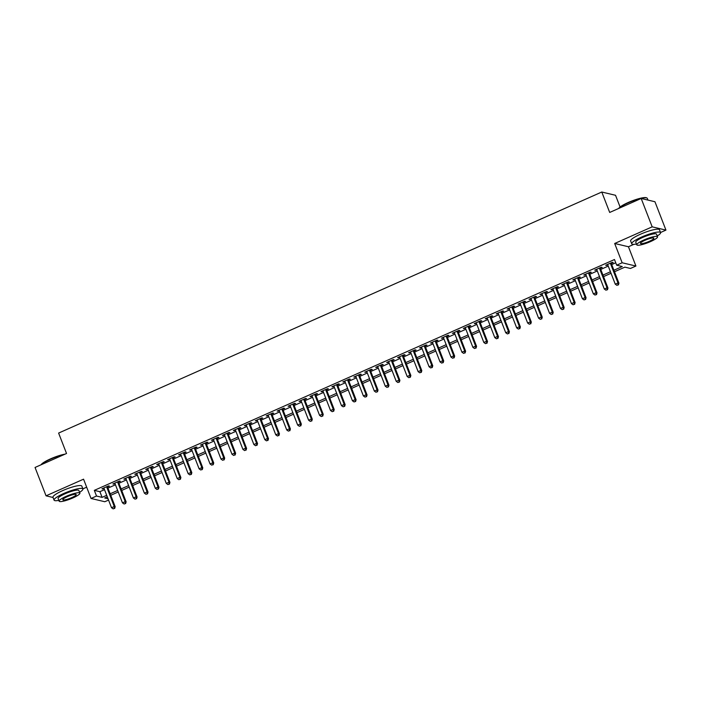 <?xml version="1.0" encoding="UTF-8"?>
<svg xmlns="http://www.w3.org/2000/svg" width="701" height="701" viewBox="0 0 701 701"><rect width="100%" height="100%" fill="white"/><g stroke="black" fill="none" stroke-linecap="round" stroke-linejoin="round"><path stroke-width="1.05" d="M108.55 500.076L104.808 501.732L91.042 498.472L96.519 496.036L102.101 497.368L106.71 495.318M82.876 488.86L86.661 487.177M620.087 207.005L615.539 195.29L601.773 192.021L58.612 433.069L66.534 453.486L35.05 467.462L46.056 495.826L53.039 497.482M601.773 192.021L609.695 212.447L641.178 198.471L654.944 201.739L665.95 230.103L652.184 226.844L614.681 243.484L622.155 262.77L635.921 266.038L630.453 268.465L624.871 267.142L614.497 271.751M614.681 243.484L628.447 246.752L633.827 244.36M660.535 232.504L665.95 230.103M628.447 246.752L635.921 266.038M641.178 198.471L652.184 226.844M107.525 486.976L109.444 486.126L108.515 485.907L101.943 488.816L104.063 488.509M118.478 482.113L120.397 481.263L119.459 481.044L112.896 483.962L115.017 483.646M129.431 477.258L131.341 476.408L130.412 476.181L123.84 479.098L125.97 478.792M140.375 472.395L142.294 471.545L141.365 471.326L134.794 474.244L136.923 473.929M151.328 467.541L153.247 466.682L152.319 466.463L145.747 469.381L147.867 469.074M162.281 462.678L164.2 461.828L163.263 461.608L156.7 464.518L158.82 464.211M173.235 457.814L175.145 456.964L174.216 456.745L167.644 459.663L169.773 459.348M184.179 452.96L186.098 452.11L185.169 451.882L178.597 454.8L180.727 454.493M195.132 448.097L197.051 447.247L196.122 447.028L189.55 449.946L191.671 449.63M206.085 443.234L207.995 442.384L207.067 442.165L200.495 445.082L202.624 444.776M217.038 438.379L218.949 437.529L218.02 437.31L211.448 440.219L213.577 439.913M227.983 433.516L229.902 432.666L228.973 432.447L222.401 435.365L224.53 435.049M238.936 428.661L240.855 427.812L239.926 427.584L233.354 430.502L235.475 430.195M249.889 423.798L251.799 422.948L250.87 422.729L244.298 425.647L246.428 425.332M260.833 418.935L262.752 418.085L261.824 417.866L255.252 420.784L257.381 420.477M271.786 414.081L273.705 413.231L272.777 413.012L266.205 415.921L268.334 415.614M282.74 409.218L284.659 408.368L283.73 408.148L277.158 411.066L279.278 410.751M293.693 404.363L295.603 403.513L294.674 403.285L288.102 406.203L290.232 405.897M304.637 399.5L306.556 398.65L305.627 398.431L299.055 401.349L301.185 401.033M315.59 394.637L317.509 393.787L316.58 393.568L310.008 396.486L312.138 396.179M326.543 389.782L328.462 388.932L327.525 388.713L320.962 391.622L323.082 391.316M337.496 384.919L339.407 384.069L338.478 383.85L331.906 386.768L334.035 386.453M348.441 380.065L350.36 379.215L349.431 378.987L342.859 381.905L344.988 381.598M359.394 375.201L361.313 374.352L360.384 374.132L353.812 377.05L355.942 376.735M370.347 370.338L372.266 369.488L371.328 369.269L364.765 372.187L366.886 371.88M381.3 365.484L383.21 364.634L382.282 364.415L375.71 367.324L377.839 367.017M392.245 360.621L394.164 359.771L393.235 359.552L386.663 362.47L388.792 362.154M403.198 355.766L405.117 354.916L404.188 354.688L397.616 357.606L399.736 357.3M414.151 350.903L416.07 350.053L415.132 349.834L408.569 352.752L410.69 352.437M425.104 346.04L427.014 345.19L426.085 344.971L419.513 347.889L421.643 347.582M436.048 341.185L437.967 340.335L437.038 340.116L430.467 343.026L432.596 342.719M447.001 336.322L448.92 335.472L447.992 335.253L441.42 338.171L443.54 337.856M457.955 331.468L459.874 330.618L458.936 330.39L452.373 333.308L454.493 333.001M468.908 326.605L470.818 325.755L469.889 325.536L463.317 328.445L465.446 328.138M479.852 321.741L481.771 320.892L480.842 320.672L474.27 323.59L476.4 323.284M490.805 316.887L492.724 316.037L491.795 315.818L485.223 318.727L487.344 318.42M501.758 312.024L503.677 311.174L502.74 310.955L496.177 313.873L498.297 313.557M512.711 307.169L514.622 306.311L513.693 306.092L507.121 309.01L509.25 308.703M523.656 302.306L525.575 301.456L524.646 301.237L518.074 304.146L520.203 303.84M534.609 297.443L536.528 296.593L535.599 296.374L529.027 299.292L531.148 298.976M545.562 292.589L547.481 291.739L546.543 291.52L539.98 294.429L542.101 294.122M556.515 287.725L558.425 286.875L557.497 286.656L550.925 289.574L553.054 289.259M567.46 282.871L569.378 282.012L568.45 281.793L561.878 284.711L564.007 284.404M578.413 278.008L580.332 277.158L579.403 276.939L572.831 279.848L574.951 279.541M589.366 273.145L591.276 272.295L590.347 272.076L583.775 274.994L585.905 274.678M600.319 268.29L602.229 267.44L601.3 267.212L594.728 270.13L596.858 269.824M613.91 270.235L622.26 266.529L616.678 265.206L614.479 259.528L94.32 490.367L99.892 491.69L104.51 489.648M107.963 488.106L115.455 484.785M118.916 483.252L126.408 479.922M129.869 478.389L137.361 475.068M140.822 473.534L148.314 470.205M151.766 468.671L159.258 465.35M162.72 463.808L170.212 460.487M173.673 458.953L181.165 455.624M184.626 454.09L192.118 450.769M195.57 449.236L203.062 445.906M206.523 444.373L214.015 441.052M217.476 439.509L224.968 436.188M228.421 434.655L235.922 431.325M239.374 429.792L246.866 426.471M250.327 424.937L257.819 421.608M261.28 420.074L268.772 416.753M272.225 415.211L279.725 411.89M283.178 410.357L290.67 407.027M294.131 405.493L301.623 402.172M305.084 400.639L312.576 397.309M316.028 395.776L323.529 392.446M326.981 390.913L334.473 387.592M337.935 386.058L345.427 382.728M348.888 381.195L356.38 377.874M359.832 376.341L367.324 373.011M370.785 371.477L378.277 368.148M381.738 366.614L389.23 363.293M392.691 361.76L400.183 358.43M403.636 356.897L411.128 353.576M414.589 352.042L422.081 348.712M425.542 347.179L433.034 343.849M436.495 342.316L443.987 338.995M447.44 337.461L454.931 334.132M458.393 332.598L465.885 329.277M469.346 327.735L476.838 324.414M480.299 322.881L487.791 319.551M491.243 318.017L498.735 314.696M502.196 313.163L509.688 309.833M513.15 308.3L520.641 304.979M524.103 303.437L531.595 300.116M535.047 298.582L542.539 295.252M546 293.719L553.492 290.398M556.953 288.865L564.445 285.535M567.906 284.001L575.398 280.68M578.851 279.138L586.343 275.817M589.804 274.284L597.296 270.954M600.757 269.421L608.249 266.1M611.71 264.566L615.741 262.77M611.263 263.427L613.182 262.577L612.253 262.358L605.682 265.276L607.811 264.96M91.042 498.472L83.559 479.177L46.056 495.826M94.32 490.367L96.519 496.036M616.678 265.206L622.155 262.77M107.297 496.834L104.703 497.982L108.05 498.779M611.035 273.285L603.543 276.606M600.082 278.148L592.59 281.469M589.129 283.002L581.637 286.332M578.185 287.866L570.693 291.187M567.232 292.72L559.74 296.05M556.279 297.583L548.787 300.904M545.325 302.446L537.833 305.767M534.381 307.301L526.889 310.631M523.428 312.164L515.936 315.485M512.475 317.018L504.983 320.348M501.53 321.882L494.03 325.203M490.577 326.745L483.085 330.066M479.624 331.599L472.132 334.929M468.671 336.462L461.179 339.783M457.727 341.317L450.226 344.647M446.774 346.18L439.282 349.501M435.82 351.043L428.329 354.364M424.867 355.898L417.375 359.227M413.923 360.761L406.422 364.082M402.97 365.615L395.478 368.945M392.017 370.478L384.525 373.799M381.064 375.342L373.572 378.663M370.119 380.196L362.627 383.526M359.166 385.059L351.674 388.38M348.213 389.914L340.721 393.243M337.26 394.777L329.768 398.098M326.315 399.64L318.824 402.961M315.362 404.495L307.87 407.824M304.409 409.358L296.917 412.679M293.456 414.212L285.964 417.542M282.512 419.075L275.02 422.405M271.559 423.939L264.067 427.26M260.606 428.793L253.114 432.123M249.652 433.656L242.16 436.977M238.708 438.511L231.216 441.84M227.755 443.374L220.263 446.703M216.802 448.237L209.31 451.558M205.849 453.091L198.357 456.421M194.904 457.955L187.412 461.276M183.951 462.809L176.459 466.139M172.998 467.672L165.506 471.002M162.045 472.535L154.553 475.856M151.101 477.39L143.609 480.72M140.147 482.253L132.655 485.574M129.194 487.116L121.702 490.437M118.241 491.971L110.749 495.3M110.162 493.784L117.663 490.455M121.115 488.921L128.607 485.6M132.068 484.067L139.56 480.737M143.022 479.204L150.513 475.883M153.966 474.34L161.458 471.019M164.919 469.486L172.411 466.156M175.872 464.623L183.364 461.302M186.825 459.768L194.317 456.439M197.77 454.905L205.262 451.584M208.723 450.042L216.215 446.721M219.676 445.188L227.168 441.858M230.629 440.324L238.121 437.003M241.573 435.47L249.065 432.14M252.526 430.607L260.018 427.286M263.48 425.744L270.972 422.423M274.433 420.889L281.925 417.559M285.377 416.026L292.869 412.705M296.33 411.172L303.822 407.842M307.283 406.308L314.775 402.987M318.236 401.445L325.728 398.124M329.181 396.591L336.673 393.261M340.134 391.728L347.626 388.407M351.087 386.873L358.579 383.543M362.04 382.01L369.532 378.689M372.985 377.147L380.477 373.826M383.938 372.292L391.43 368.963M394.891 367.429L402.383 364.108M405.844 362.575L413.336 359.245M416.788 357.712L424.28 354.382M427.741 352.848L435.233 349.527M438.695 347.994L446.186 344.664M449.639 343.131L457.14 339.81M460.592 338.276L468.084 334.947M471.545 333.413L479.037 330.083M482.498 328.55L489.99 325.229M493.443 323.696L500.943 320.366M504.396 318.832L511.888 315.511M515.349 313.978L522.841 310.648M526.302 309.115L533.794 305.785M537.246 304.252L544.747 300.931M548.2 299.397L555.691 296.067M559.153 294.534L566.645 291.213M570.106 289.671L577.598 286.35M581.05 284.816L588.542 281.487M592.003 279.953L599.495 276.632M602.956 275.099L610.448 271.769M99.892 491.69L102.101 497.368M606.4 264.952L606.61 265.495M595.447 269.815L595.657 270.349M584.503 274.669L584.713 275.213M573.549 279.533L573.76 280.076M562.596 284.396L562.807 284.93M551.643 289.25L551.853 289.793M540.699 294.113L540.909 294.648M529.746 298.968L529.956 299.511M518.793 303.831L519.003 304.374M507.848 308.694L508.05 309.229M496.895 313.549L497.105 314.092M485.942 318.412L486.152 318.946M474.989 323.266L475.199 323.809M464.044 328.129L464.246 328.673M453.091 332.993L453.302 333.527M442.138 337.847L442.349 338.39M431.185 342.71L431.395 343.245M420.241 347.565L420.442 348.108M409.288 352.428L409.498 352.971M398.334 357.291L398.545 357.825M387.381 362.145L387.592 362.689M376.437 367.009L376.647 367.552M365.484 371.863L365.694 372.406M354.531 376.726L354.741 377.269M343.578 381.589L343.788 382.124M332.633 386.444L332.844 386.987M321.68 391.307L321.89 391.85M310.727 396.161L310.937 396.705M299.774 401.025L299.984 401.568M288.83 405.888L289.04 406.422M277.876 410.742L278.087 411.285M266.923 415.605L267.134 416.149M255.97 420.46L256.18 421.003M245.026 425.323L245.236 425.866M234.073 430.186L234.283 430.721M223.12 435.041L223.33 435.584M212.166 439.904L212.377 440.447M201.222 444.767L201.432 445.301M190.269 449.621L190.479 450.165M179.316 454.485L179.526 455.019M168.363 459.339L168.573 459.882M157.418 464.202L157.629 464.745M146.465 469.065L146.675 469.6M135.512 473.92L135.722 474.463M124.568 478.783L124.769 479.318M113.615 483.637L113.825 484.181M102.661 488.501L102.872 489.044M610.334 263.208L617.993 282.95L615.259 284.168L607.601 264.426M611.053 262.884L618.922 283.169L617.993 282.95L618.019 284.851L616.924 285.342L618.019 284.851M618.396 284.948L618.922 283.169M615.259 284.168L616.924 285.342M618.738 208.434A15.098 2.734 -21.2 0 1 628.192 202.51A15.098 2.734 -21.2 0 1 646.383 197.752L646.848 197.954A15.466 2.804 158.8 0 0 628.21 202.826A15.466 2.804 158.8 0 0 618.895 208.363M647.961 200.083L647.286 198.339A15.466 2.804 158.8 0 0 646.848 197.954M657.24 235.983A15.466 2.804 158.8 0 0 660.57 232.601A15.466 2.804 158.8 0 0 641.503 237.087A15.466 2.804 158.8 0 0 631.732 243.79A15.466 2.804 158.8 0 0 636.473 244.036M660.57 232.601L659.475 229.762A15.466 2.804 158.8 0 0 640.399 234.257A15.466 2.804 158.8 0 0 630.628 240.951L631.732 243.79M636.78 244.833L635.763 242.222A11.137 2.015 -21.2 0 1 642.799 237.402A11.137 2.015 -21.2 0 1 656.53 234.169L657.547 236.78A11.137 2.015 158.8 0 0 643.816 240.014A11.137 2.015 158.8 0 0 636.78 244.833A11.137 2.015 158.8 0 0 650.51 241.6A11.137 2.015 158.8 0 0 657.547 236.78M645.008 240.294A7.176 1.297 158.8 0 0 640.469 243.396A7.176 1.297 158.8 0 0 649.319 241.319A7.176 1.297 158.8 0 0 653.858 238.209A7.176 1.297 158.8 0 0 645.008 240.294M41.079 464.789A15.098 2.734 -21.2 0 1 50.533 458.866A15.098 2.734 -21.2 0 1 65.062 454.143M63.993 454.616A15.466 2.804 158.8 0 0 50.551 459.173A15.466 2.804 158.8 0 0 41.236 464.71M79.581 492.33A15.466 2.804 158.8 0 0 82.911 488.947A15.466 2.804 158.8 0 0 63.844 493.443A15.466 2.804 158.8 0 0 54.073 500.137A15.466 2.804 158.8 0 0 58.814 500.383M82.911 488.947L81.815 486.117A15.466 2.804 158.8 0 0 62.739 490.604A15.466 2.804 158.8 0 0 52.969 497.298L54.073 500.137M59.121 501.18L58.113 498.569A11.137 2.015 -21.2 0 1 65.14 493.749A11.137 2.015 -21.2 0 1 78.871 490.516L79.888 493.127A11.137 2.015 158.8 0 0 66.157 496.361A11.137 2.015 158.8 0 0 59.121 501.18A11.137 2.015 158.8 0 0 72.851 497.947A11.137 2.015 158.8 0 0 79.888 493.127M67.349 496.641A7.176 1.297 158.8 0 0 62.81 499.752A7.176 1.297 158.8 0 0 71.66 497.666A7.176 1.297 158.8 0 0 76.199 494.555A7.176 1.297 158.8 0 0 67.349 496.641M599.381 268.071L607.04 287.813L604.306 289.022L596.647 269.28M600.109 267.747L607.969 288.032L607.04 287.813L607.075 289.715L605.979 290.205L607.075 289.715M607.443 289.802L607.969 288.032M604.306 289.022L605.979 290.205M588.437 272.926L596.095 292.668L593.353 293.885L585.694 274.144M589.155 272.61L597.024 292.887L596.095 292.668L596.122 294.578L595.026 295.06L596.122 294.578M596.49 294.665L597.024 292.887M593.353 293.885L595.026 295.06M577.484 277.789L585.142 297.531L582.4 298.74L574.741 278.998M578.202 277.465L586.071 297.75L585.142 297.531L585.169 299.432L584.073 299.923L585.169 299.432M585.545 299.52L586.071 297.75M582.4 298.74L584.073 299.923M566.531 282.643L574.189 302.385L571.455 303.603L563.797 283.861M567.249 282.328L575.118 302.613L574.189 302.385L574.215 304.295L573.12 304.777L574.215 304.295M574.592 304.383L575.118 302.613M571.455 303.603L573.12 304.777M555.578 287.506L563.236 307.248L560.502 308.466L552.844 288.724M556.305 287.182L564.165 307.467L563.236 307.248L563.271 309.159L562.176 309.64L563.271 309.159M563.639 309.246L564.165 307.467M560.502 308.466L562.176 309.64M544.633 292.37L552.292 312.111L549.549 313.321L541.891 293.579M545.352 292.045L553.22 312.331L552.292 312.111L552.318 314.013L551.223 314.504L552.318 314.013M552.686 314.101L553.22 312.331M549.549 313.321L551.223 314.504M533.68 297.224L541.338 316.966L538.596 318.184L530.937 298.442M534.399 296.909L542.267 317.185L541.338 316.966L541.365 318.876L540.269 319.358L541.365 318.876M541.742 318.964L542.267 317.185M538.596 318.184L540.269 319.358M522.727 302.087L530.385 321.829L527.651 323.038L519.993 303.296M523.445 301.763L531.314 322.048L530.385 321.829L530.412 323.731L529.325 324.221L530.412 323.731M530.788 323.818L531.314 322.048M527.651 323.038L529.325 324.221M511.774 306.942L519.432 326.684L516.698 327.902L509.04 308.16M512.501 306.626L520.361 326.911L519.432 326.684L519.467 328.594L518.372 329.076L519.467 328.594M519.835 328.681L520.361 326.911M516.698 327.902L518.372 329.076M500.829 311.805L508.488 331.547L505.745 332.765L498.087 313.023M501.548 311.481L509.417 331.766L508.488 331.547L508.514 333.457L507.419 333.939L508.514 333.457M508.882 333.545L509.417 331.766M505.745 332.765L507.419 333.939M489.876 316.668L497.535 336.41L494.792 337.619L487.142 317.877M490.595 316.344L498.464 336.629L497.535 336.41L497.561 338.311L496.466 338.802L497.561 338.311M497.938 338.399L498.464 336.629M494.792 337.619L496.466 338.802M478.923 321.522L486.582 341.264L483.848 342.482L476.189 322.74M479.642 321.207L487.51 341.483L486.582 341.264L486.617 343.175L485.521 343.656L486.617 343.175M486.985 343.262L487.51 341.483M483.848 342.482L485.521 343.656M467.97 326.386L475.628 346.128L472.895 347.345L465.236 327.595M468.697 326.061L476.566 346.347L475.628 346.128L475.664 348.029L474.568 348.52L475.664 348.029M476.032 348.117L476.566 346.347M472.895 347.345L474.568 348.52M457.026 331.24L464.684 350.982L461.941 352.2L454.283 332.458M457.744 330.925L465.613 351.21L464.684 350.982L464.71 352.892L463.615 353.374L464.71 352.892M465.078 352.98L465.613 351.21M461.941 352.2L463.615 353.374M446.073 336.103L453.731 355.845L450.988 357.063L443.339 337.321M446.791 335.788L454.66 356.064L453.731 355.845L453.757 357.755L452.662 358.237L453.757 357.755M454.134 357.843L454.66 356.064M450.988 357.063L452.662 358.237M435.119 340.966L442.778 360.708L440.044 361.918L432.386 342.176M435.838 340.642L443.707 360.927L442.778 360.708L442.813 362.61L441.718 363.1L442.813 362.61M443.181 362.697L443.707 360.927M440.044 361.918L441.718 363.1M424.166 345.821L431.825 365.563L429.091 366.781L421.432 347.039M424.894 345.505L432.762 365.782L431.825 365.563L431.86 367.473L430.764 367.955L431.86 367.473M432.228 367.561L432.762 365.782M429.091 366.781L430.764 367.955M413.222 350.684L420.88 370.426L418.138 371.644L410.479 351.893M413.94 350.36L421.809 370.645L420.88 370.426L420.907 372.327L419.811 372.818L420.907 372.327M421.283 372.415L421.809 370.645M418.138 371.644L419.811 372.818M402.269 355.538L409.927 375.28L407.185 376.498L399.535 356.756M402.987 355.223L410.856 375.508L409.927 375.28L409.954 377.191L408.858 377.673L409.954 377.191M410.33 377.278L410.856 375.508M407.185 376.498L408.858 377.673M391.316 360.402L398.974 380.144L396.24 381.362L388.582 361.62M392.034 360.086L399.903 380.363L398.974 380.144L399.009 382.054L397.914 382.536L399.009 382.054M399.377 382.141L399.903 380.363M396.24 381.362L397.914 382.536M380.371 365.265L388.021 385.007L385.287 386.216L377.629 366.474M381.09 364.941L388.959 385.226L388.021 385.007L388.056 386.908L386.961 387.399L388.056 386.908M388.424 386.996L388.959 385.226M385.287 386.216L386.961 387.399M369.418 370.119L377.077 389.861L374.334 391.079L366.676 371.337M370.137 369.804L378.005 390.08L377.077 389.861L377.103 391.771L376.008 392.253L377.103 391.771M377.48 391.859L378.005 390.08M374.334 391.079L376.008 392.253M358.465 374.982L366.124 394.724L363.381 395.942L355.731 376.192M359.184 374.658L367.052 394.943L366.124 394.724L366.15 396.626L365.055 397.116L366.15 396.626M366.527 396.713L367.052 394.943M363.381 395.942L365.055 397.116M347.512 379.837L355.17 399.588L352.437 400.797L344.778 381.055M348.239 379.521L356.099 399.807L355.17 399.588L355.205 401.489L354.11 401.971L355.205 401.489M355.573 401.577L356.099 399.807M352.437 400.797L354.11 401.971M336.568 384.7L344.217 404.442L341.483 405.66L333.825 385.918M337.286 384.385L345.155 404.661L344.217 404.442L344.252 406.352L343.157 406.834L344.252 406.352M344.62 406.44L345.155 404.661M341.483 405.66L343.157 406.834M325.615 389.563L333.273 409.305L330.53 410.514L322.872 390.772M326.333 389.239L334.202 409.524L333.273 409.305L333.299 411.207L332.204 411.697L333.299 411.207M333.676 411.294L334.202 409.524M330.53 410.514L332.204 411.697M314.661 394.418L322.32 414.16L319.586 415.378L311.927 395.636M315.38 394.102L323.249 414.387L322.32 414.16L322.346 416.07L321.251 416.552L322.346 416.07M322.723 416.157L323.249 414.387M319.586 415.378L321.251 416.552M303.708 399.281L311.367 419.023L308.633 420.241L300.974 400.499M304.436 398.957L312.295 419.242L311.367 419.023L311.402 420.924L310.306 421.415L311.402 420.924M311.77 421.012L312.295 419.242M308.633 420.241L310.306 421.415M292.764 404.135L300.414 423.886L297.68 425.095L290.021 405.353M293.482 403.82L301.351 424.105L300.414 423.886L300.449 425.787L299.353 426.269L300.449 425.787M300.817 425.875L301.351 424.105M297.68 425.095L299.353 426.269M281.811 408.998L289.469 428.74L286.727 429.958L279.068 410.216M282.529 408.683L290.398 428.959L289.469 428.74L289.495 430.651L288.4 431.133L289.495 430.651M289.872 430.738L290.398 428.959M286.727 429.958L288.4 431.133M270.858 413.862L278.516 433.604L275.782 434.813L268.124 415.071M271.576 413.537L279.445 433.823L278.516 433.604L278.542 435.505L277.447 435.996L278.542 435.505M278.919 435.593L279.445 433.823M275.782 434.813L277.447 435.996M259.905 418.716L267.563 438.458L264.829 439.676L257.171 419.934M260.632 418.401L268.492 438.686L267.563 438.458L267.598 440.368L266.503 440.85L267.598 440.368M267.966 440.456L268.492 438.686M264.829 439.676L266.503 440.85M248.96 423.579L256.61 443.321L253.876 444.539L246.217 424.797M249.679 423.255L257.547 443.54L256.61 443.321L256.645 445.223L255.55 445.713L256.645 445.223M257.013 445.319L257.547 443.54M253.876 444.539L255.55 445.713M238.007 428.434L245.665 448.184L242.923 449.394L235.264 429.652M238.726 428.118L246.594 448.403L245.665 448.184L245.692 450.086L244.596 450.568L245.692 450.086M246.069 450.173L246.594 448.403M242.923 449.394L244.596 450.568M227.054 433.297L234.712 453.039L231.978 454.257L224.32 434.515M227.772 432.981L235.641 453.258L234.712 453.039L234.739 454.949L233.643 455.431L234.739 454.949M235.115 455.037L235.641 453.258M231.978 454.257L233.643 455.431M216.101 438.16L223.759 457.902L221.025 459.111L213.367 439.369M216.828 437.836L224.688 458.121L223.759 457.902L223.794 459.803L222.699 460.294L223.794 459.803M224.162 459.891L224.688 458.121M221.025 459.111L222.699 460.294M205.156 443.014L212.815 462.756L210.072 463.974L202.414 444.232M205.875 442.699L213.744 462.984L212.815 462.756L212.841 464.667L211.746 465.149L212.841 464.667M213.209 464.754L213.744 462.984M210.072 463.974L211.746 465.149M194.203 447.878L201.862 467.62L199.119 468.838L191.461 449.096M194.922 447.553L202.791 467.839L201.862 467.62L201.888 469.521L200.793 470.012L201.888 469.521M202.265 469.617L202.791 467.839M199.119 468.838L200.793 470.012M183.25 452.741L190.909 472.483L188.175 473.692L180.516 453.95M183.969 452.417L191.837 472.702L190.909 472.483L190.935 474.384L189.84 474.875L190.935 474.384M191.312 474.472L191.837 472.702M188.175 473.692L189.84 474.875M172.297 457.595L179.955 477.337L177.222 478.555L169.563 458.813M173.024 457.28L180.884 477.556L179.955 477.337L179.991 479.247L178.895 479.729L179.991 479.247M180.359 479.335L180.884 477.556M177.222 478.555L178.895 479.729M161.353 462.458L169.011 482.2L166.268 483.41L158.61 463.668M162.071 462.134L169.94 482.419L169.011 482.2L169.037 484.102L167.942 484.593L169.037 484.102M169.405 484.189L169.94 482.419M166.268 483.41L167.942 484.593M150.4 467.313L158.058 487.055L155.315 488.273L147.657 468.531M151.118 466.997L158.987 487.283L158.058 487.055L158.084 488.965L156.989 489.447L158.084 488.965M158.461 489.053L158.987 487.283M155.315 488.273L156.989 489.447M139.446 472.176L147.105 491.918L144.371 493.136L136.713 473.394M140.165 471.852L148.034 492.137L147.105 491.918L147.131 493.819L146.036 494.31L147.131 493.819M147.508 493.916L148.034 492.137M144.371 493.136L146.036 494.31M128.493 477.039L136.152 496.781L133.418 497.99L125.759 478.248M129.221 476.715L137.081 497L136.152 496.781L136.187 498.683L135.091 499.173L136.187 498.683M136.555 498.77L137.081 497M133.418 497.99L135.091 499.173M117.549 481.894L125.207 501.636L122.465 502.854L114.806 483.112M118.267 481.578L126.136 501.855L125.207 501.636L125.234 503.546L124.138 504.028L125.234 503.546M125.602 503.633L126.136 501.855M122.465 502.854L124.138 504.028M106.596 486.757L114.254 506.499L111.512 507.708L103.853 487.966M107.314 486.433L115.183 506.718L114.254 506.499L114.281 508.4L113.185 508.891L114.281 508.4M114.657 508.488L115.183 506.718M111.512 507.708L113.185 508.891"/></g></svg>
